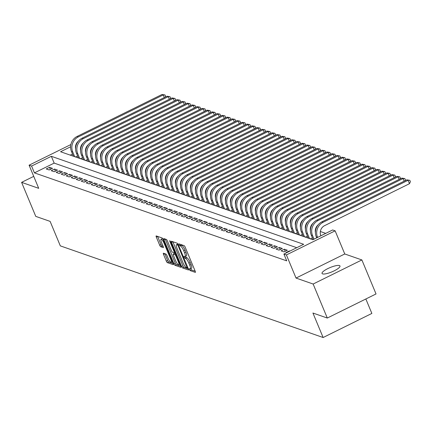 <?xml version="1.0" encoding="UTF-8"?>
<svg xmlns="http://www.w3.org/2000/svg" width="432" height="432" viewBox="0 0 432 432"><rect width="100%" height="100%" fill="white"/><g stroke="black" fill="none" stroke-linecap="round" stroke-linejoin="round"><path stroke-width="0.65" d="M189.313 269.492L190.042 270.545L195.253 272.36A1.49 0.378 -116.3 0 0 195.361 272.365A1.49 0.378 -116.3 0 0 195.188 271.199L185.182 247.158A1.49 0.378 -116.3 0 0 184.135 245.651L178.853 243.837L179.707 245.705L180.376 245.943A4.768 1.204 -116.3 0 1 183.724 250.76L184.561 252.763A4.768 1.204 -116.3 0 1 185.107 256.495A4.768 1.204 -116.3 0 1 184.772 256.489L184.021 256.257L184.14 257.072L184.874 258.125L185.549 258.363A4.768 1.204 -116.3 0 1 188.897 263.18L189.729 265.183A4.768 1.204 -116.3 0 1 190.274 268.915A4.768 1.204 -116.3 0 1 189.94 268.909L189.194 268.677L189.313 269.492M190.593 268.753L191.36 269.892L195.205 271.237M180.468 244.372L181.694 245.29L180.376 245.943M185.425 256.333L186.192 257.472L186.867 257.71L185.549 258.363M322.58 273.883A9.72 2.338 -22.6 0 0 333.077 271.366A9.72 2.338 -22.6 0 0 339.984 265.982A9.72 2.338 -22.6 0 0 339.439 265.55A9.72 2.338 -22.6 0 0 328.946 268.067A9.72 2.338 -22.6 0 0 322.04 273.451A9.72 2.338 -22.6 0 0 322.58 273.883M163.453 253.222A1.49 0.378 -116.3 0 0 163.35 253.222A1.49 0.378 -116.3 0 0 163.523 254.389L166.325 261.133A1.49 0.378 -116.3 0 0 167.373 262.64L173.162 264.659A1.49 0.378 -116.3 0 0 173.264 264.659A1.49 0.378 -116.3 0 0 173.097 263.493L163.091 239.452A1.49 0.378 -116.3 0 0 162.043 237.951L156.254 235.931A1.49 0.378 -116.3 0 0 156.152 235.931A1.49 0.378 -116.3 0 0 156.319 237.092L159.71 245.241A1.49 0.378 -116.3 0 0 160.758 246.748L163.237 247.612A1.49 0.378 -116.3 0 0 163.339 247.612A1.49 0.378 -116.3 0 0 163.172 246.445L161.487 242.406A3.985 1.004 -116.3 0 1 161.033 239.29A3.985 1.004 -116.3 0 1 164.111 243.324L170.699 259.146A3.985 1.004 -116.3 0 1 171.153 262.262A3.985 1.004 -116.3 0 1 168.075 258.233L166.979 255.593A1.49 0.378 -116.3 0 0 165.931 254.086L163.453 253.222M296.757 247.703L54.173 163.107L34.414 172.876L31.585 166.072L29.084 165.202L70.88 144.542M327.299 318.038L313.141 284.029L361.876 259.94L376.034 293.949L327.299 318.038L312.93 313.033L323.125 337.522L60.318 245.873L50.123 221.384L35.759 216.378L21.6 182.363L38.713 188.33L29.084 165.202M361.876 259.94L344.763 253.973L296.028 278.062L313.141 284.029M296.028 278.062L286.4 254.929L283.9 254.059L303.658 244.296L51.343 156.303L31.585 166.072M34.414 172.876L286.729 260.863L283.9 254.059M181.58 266.452A1.49 0.378 -116.3 0 0 182.628 267.959L188.411 269.978A1.49 0.378 -116.3 0 0 188.519 269.978A1.49 0.378 -116.3 0 0 188.347 268.812L178.34 244.771A1.49 0.378 -116.3 0 0 177.293 243.265L171.509 241.25A1.49 0.378 -116.3 0 0 171.401 241.25A1.49 0.378 -116.3 0 0 171.574 242.411L181.58 266.452L182.898 265.799A1.49 0.378 -116.3 0 0 183.946 267.305L188.363 268.85M180.787 267.316L174.998 265.297A1.49 0.378 -116.3 0 1 173.956 263.79L163.949 239.755A1.49 0.378 -116.3 0 1 163.777 238.588A1.49 0.378 -116.3 0 1 163.885 238.588L166.358 239.452A1.49 0.378 -116.3 0 1 167.405 240.959L171.461 250.711A1.49 0.378 -116.3 0 0 172.508 252.218L174.15 252.79A1.49 0.378 -116.3 0 0 174.258 252.79A1.49 0.378 -116.3 0 0 174.085 251.624L169.862 241.472L169.744 240.656L170.548 241.715L180.722 266.155A1.49 0.378 -116.3 0 1 180.889 267.316A1.49 0.378 -116.3 0 1 180.787 267.316L180.954 267.235M33.734 176.364L21.6 182.363M289.845 251.122L289.332 250.943L286.038 252.569L286.551 252.747M281.043 250.83L284.04 251.872L287.334 250.247L284.337 249.199L281.043 250.83M276.048 249.086L279.045 250.133L282.339 248.503L279.337 247.46L276.048 249.086M271.048 247.342L274.05 248.389L277.339 246.758L274.342 245.716L271.048 247.342M266.053 245.603L269.05 246.645L272.344 245.02L269.347 243.972L266.053 245.603M261.058 243.859L264.055 244.906L267.349 243.275L264.352 242.233L261.058 243.859M256.063 242.114L259.06 243.162L262.354 241.531L259.351 240.489L256.063 242.114M251.062 240.376L254.065 241.418L257.353 239.792L254.356 238.745L251.062 240.376M246.067 238.631L249.064 239.679L252.358 238.048L249.361 237.006L246.067 238.631M241.072 236.887L244.069 237.935L247.363 236.309L244.366 235.262L241.072 236.887M236.077 235.148L239.074 236.191L242.368 234.565L239.366 233.518L236.077 235.148M231.077 233.404L234.074 234.452L237.368 232.821L234.371 231.779L231.077 233.404M226.082 231.66L229.079 232.708L232.373 231.082L229.376 230.035L226.082 231.66M221.087 229.921L224.084 230.963L227.378 229.338L224.381 228.29L221.087 229.921M216.092 228.177L219.089 229.225L222.383 227.594L219.38 226.552L216.092 228.177M211.091 226.433L214.088 227.48L217.382 225.855L214.385 224.807L211.091 226.433M206.096 224.694L209.093 225.736L212.387 224.111L209.39 223.063L206.096 224.694M201.101 222.95L204.098 223.997L207.392 222.367L204.395 221.324L201.101 222.95M196.106 221.206L199.103 222.253L202.392 220.628L199.395 219.58L196.106 221.206M191.106 219.467L194.103 220.509L197.397 218.884L194.4 217.836L191.106 219.467M186.111 217.723L189.108 218.77L192.402 217.139L189.405 216.097L186.111 217.723M181.116 215.978L184.113 217.026L187.407 215.401L184.41 214.353L181.116 215.978M176.121 214.24L179.118 215.282L182.407 213.656L179.41 212.609L176.121 214.24M171.121 212.495L174.118 213.543L177.412 211.912L174.415 210.87L171.121 212.495M166.126 210.757L169.123 211.799L172.417 210.173L169.42 209.126L166.126 210.757M161.131 209.012L164.128 210.055L167.422 208.429L164.425 207.382L161.131 209.012M156.136 207.268L159.133 208.316L162.421 206.685L159.424 205.643L156.136 207.268M151.135 205.529L154.132 206.572L157.426 204.946L154.429 203.899L151.135 205.529M146.14 203.785L149.137 204.833L152.431 203.202L149.434 202.154L146.14 203.785M141.145 202.041L144.142 203.089L147.436 201.458L144.439 200.416L141.145 202.041M136.145 200.302L139.147 201.344L142.436 199.719L139.439 198.671L136.145 200.302M131.15 198.558L134.147 199.606L137.441 197.975L134.444 196.933L131.15 198.558M126.155 196.814L129.152 197.861L132.446 196.231L129.449 195.188L126.155 196.814M121.16 195.075L124.157 196.117L127.451 194.492L124.454 193.444L121.16 195.075M116.159 193.331L119.162 194.378L122.45 192.748L119.453 191.705L116.159 193.331M111.164 191.587L114.161 192.634L117.455 191.003L114.458 189.961L111.164 191.587M106.169 189.848L109.166 190.89L112.46 189.265L109.463 188.217L106.169 189.848M101.174 188.104L104.171 189.151L107.465 187.52L104.463 186.478L101.174 188.104M96.174 186.359L99.176 187.407L102.465 185.782L99.468 184.734L96.174 186.359M91.179 184.621L94.176 185.663L97.47 184.037L94.473 182.99L91.179 184.621M86.184 182.876L89.181 183.924L92.475 182.293L89.478 181.251L86.184 182.876M81.189 181.132L84.186 182.18L87.48 180.554L84.478 179.507L81.189 181.132M76.189 179.393L79.191 180.436L82.48 178.81L79.483 177.763L76.189 179.393M71.194 177.649L74.191 178.697L77.485 177.066L74.488 176.024L71.194 177.649M66.199 175.905L69.196 176.953L72.49 175.327L69.493 174.28L66.199 175.905M61.204 174.166L64.201 175.208L67.495 173.583L64.492 172.535L61.204 174.166M56.203 172.422L59.206 173.47L62.494 171.839L59.497 170.797L56.203 172.422M51.208 170.678L54.205 171.725L57.499 170.1L54.502 169.052L51.208 170.678M52.504 168.356L49.507 167.308L46.213 168.939L49.21 169.981L52.504 168.356M325.739 233.377L320.355 231.503M315.711 229.883L315.36 229.759M310.711 228.139L310.365 228.02M305.716 226.395L305.37 226.276M300.721 224.656L300.37 224.532M295.726 222.912L295.375 222.793M290.725 221.173L290.38 221.049M285.73 219.429L285.385 219.305M280.735 217.685L280.384 217.566M275.74 215.946L275.389 215.822M270.74 214.202L270.394 214.078M265.745 212.458L265.399 212.339M260.75 210.719L260.399 210.595M255.749 208.975L255.404 208.85M250.754 207.23L250.409 207.112M245.759 205.492L245.414 205.367M240.764 203.747L240.413 203.629M235.764 202.003L235.418 201.884M230.769 200.264L230.423 200.14M225.774 198.52L225.428 198.401M220.779 196.776L220.428 196.657M215.779 195.037L215.433 194.913M210.784 193.293L210.438 193.174M205.789 191.549L205.443 191.43M200.794 189.81L200.443 189.686M195.793 188.066L195.448 187.947M190.798 186.322L190.453 186.203M185.803 184.583L185.458 184.459M180.808 182.839L180.457 182.72M175.808 181.094L175.462 180.976M170.813 179.356L170.467 179.231M165.818 177.611L165.472 177.493M160.823 175.867L160.472 175.748M155.822 174.128L155.477 174.004M150.827 172.384L150.482 172.265M145.832 170.645L145.487 170.521M140.837 168.901L140.486 168.777M135.837 167.157L135.491 167.038M130.842 165.418L130.496 165.294M125.847 163.674L125.501 163.55M120.852 161.93L120.501 161.811M115.852 160.191L115.506 160.067M110.857 158.447L110.511 158.323M105.862 156.703L105.516 156.584M100.867 154.964L100.516 154.84M95.866 153.22L95.521 153.101M90.871 151.475L90.526 151.357M85.876 149.737L85.525 149.612M72.522 154.04L70.292 155.142M313 239.242L312.385 239.549L312.898 239.728M312.422 237.843L310.381 238.853L307.384 237.805L308.005 237.497M307.422 236.104L305.386 237.109L302.389 236.066L303.01 235.759M302.427 234.36L300.391 235.37L297.394 234.322L298.015 234.014M297.432 232.616L295.396 233.626L292.399 232.578L293.015 232.276M292.437 230.877L290.396 231.881L287.399 230.839L288.02 230.531M287.437 229.133L285.401 230.143L282.404 229.095L283.025 228.787M282.442 227.389L280.406 228.398L277.409 227.351L278.03 227.048M277.447 225.65L275.411 226.654L272.414 225.612L273.029 225.304M272.452 223.906L270.41 224.915L267.413 223.868L268.034 223.56M267.451 222.161L265.415 223.171L262.418 222.124L263.039 221.821M262.456 220.423L260.42 221.427L257.423 220.385L258.044 220.077M257.461 218.678L255.425 219.688L252.423 218.641L253.044 218.333M252.466 216.94L250.425 217.944L247.428 216.896L248.049 216.594M247.466 215.195L245.43 216.2L242.433 215.158L243.054 214.85M242.471 213.451L240.435 214.461L237.438 213.413L238.059 213.106M237.476 211.712L235.44 212.717L232.438 211.669L233.059 211.367M232.481 209.968L230.44 210.973L227.443 209.93L228.064 209.623M227.48 208.224L225.445 209.234L222.448 208.186L223.069 207.878M222.485 206.485L220.45 207.49L217.453 206.442L218.074 206.14M217.49 204.741L215.455 205.745L212.452 204.703L213.073 204.395M212.495 202.997L210.454 204.007L207.457 202.959L208.078 202.651M207.495 201.258L205.459 202.262L202.462 201.215L203.083 200.912M202.5 199.514L200.464 200.518L197.467 199.476L198.083 199.168M197.505 197.77L195.469 198.779L192.467 197.732L193.088 197.424M192.51 196.031L190.469 197.035L187.472 195.988L188.093 195.685M187.51 194.287L185.474 195.291L182.477 194.249L183.098 193.941M182.515 192.542L180.479 193.552L177.482 192.505L178.097 192.197M177.52 190.804L175.484 191.808L172.481 190.766L173.102 190.458M172.519 189.059L170.483 190.064L167.486 189.022L168.107 188.714M167.524 187.315L165.488 188.325L162.491 187.277L163.112 186.97M162.529 185.576L160.493 186.581L157.496 185.539L158.112 185.231M157.534 183.832L155.498 184.837L152.496 183.794L153.117 183.487M152.534 182.088L150.498 183.098L147.501 182.05L148.122 181.742M147.539 180.349L145.503 181.354L142.506 180.311L143.127 180.004M142.544 178.605L140.508 179.615L137.511 178.567L138.127 178.259M137.549 176.861L135.513 177.871L132.511 176.823L133.132 176.521M132.548 175.122L130.513 176.126L127.516 175.084L128.137 174.776M127.553 173.378L125.518 174.388L122.521 173.34L123.142 173.032M122.558 171.634L120.523 172.643L117.526 171.596L118.141 171.293M117.563 169.895L115.528 170.899L112.525 169.857L113.146 169.549M112.563 168.151L110.527 169.16L107.53 168.113L108.151 167.805M107.568 166.406L105.532 167.416L102.535 166.369L103.156 166.066M102.573 164.668L100.537 165.672L97.54 164.63L98.156 164.322M97.578 162.923L95.537 163.933L92.54 162.886L93.161 162.578M92.578 161.185L90.542 162.189L87.545 161.141L88.166 160.839M87.583 159.44L85.547 160.445L82.55 159.403L83.171 159.095M82.588 157.696L80.552 158.706L77.555 157.658L78.17 157.351M77.593 155.957L75.551 156.962L72.554 155.914L73.175 155.612M323.125 337.522L371.86 313.432L365.85 298.987M81.756 145.433L81.572 144.995M70.605 146.783L60.561 151.745L312.876 239.738L332.635 229.97L335.135 230.839L286.4 254.929M344.763 253.973L335.135 230.839M76.723 143.759L76.167 144.034M54.173 163.107L51.343 156.303M289.332 250.943L289.483 251.3M284.337 249.199L285.206 251.294M279.337 247.46L280.211 249.556M274.342 245.716L275.216 247.811M269.347 243.972L270.216 246.067M264.352 242.233L265.221 244.328M259.351 240.489L260.226 242.584M254.356 238.745L255.231 240.84M249.361 237.006L250.231 239.101M244.366 235.262L245.236 237.357M239.366 233.518L240.241 235.613M234.371 231.779L235.246 233.874M229.376 230.035L230.245 232.13M224.381 228.29L225.25 230.386M219.38 226.552L220.255 228.647M214.385 224.807L215.26 226.903M209.39 223.063L210.26 225.158M204.395 221.324L205.265 223.42M199.395 219.58L200.27 221.675M194.4 217.836L195.275 219.937M189.405 216.097L190.274 218.192M184.41 214.353L185.279 216.448M179.41 212.609L180.284 214.709M174.415 210.87L175.289 212.965M169.42 209.126L170.289 211.221M164.425 207.382L165.294 209.482M159.424 205.643L160.299 207.738M154.429 203.899L155.304 205.994M149.434 202.154L150.304 204.255M144.439 200.416L145.309 202.511M139.439 198.671L140.314 200.767M134.444 196.933L135.319 199.028M129.449 195.188L130.318 197.284M124.454 193.444L125.323 195.539M119.453 191.705L120.328 193.801M114.458 189.961L115.333 192.056M109.463 188.217L110.333 190.312M104.463 186.478L105.338 188.573M99.468 184.734L100.343 186.829M94.473 182.99L95.348 185.085M89.478 181.251L90.347 183.346M84.478 179.507L85.352 181.602M79.483 177.763L80.357 179.858M74.488 176.024L75.362 178.119M69.493 174.28L70.362 176.375M64.492 172.535L65.367 174.631M59.497 170.797L60.372 172.892M54.502 169.052L55.377 171.148M49.507 167.308L50.377 169.409M190.274 268.915L191.592 268.261A4.768 1.204 -116.3 0 0 191.047 264.535L189.729 265.183M186.867 257.71A4.768 1.204 -116.3 0 1 190.215 262.532L191.047 264.535M185.107 256.495L186.424 255.841A4.768 1.204 -116.3 0 0 185.879 252.115L184.561 252.763M181.694 245.29A4.768 1.204 -116.3 0 1 185.042 250.112L185.879 252.115M172.876 241.726A1.49 0.378 -116.3 0 0 172.892 241.763L182.898 265.799M187.094 267.921L178.265 246.002L177.536 244.949L176.823 244.701A4.768 1.204 -116.3 0 0 176.488 244.701A4.768 1.204 -116.3 0 0 177.034 248.427L183.038 262.85A4.768 1.204 -116.3 0 0 186.386 267.673L187.094 267.921M177.957 244.015A4.768 1.204 -116.3 0 0 177.806 244.048L176.488 244.701M180.738 266.188L176.315 264.649L174.998 265.297M165.251 239.069A1.49 0.378 -116.3 0 0 165.267 239.101L175.273 263.142A1.49 0.378 -116.3 0 0 176.315 264.649M175.673 260.825A3.985 1.004 -116.3 0 0 178.751 264.854A3.985 1.004 -116.3 0 0 178.297 261.738L175.975 256.165A1.49 0.378 -116.3 0 0 174.933 254.659L173.286 254.086A1.49 0.378 -116.3 0 0 173.183 254.086A1.49 0.378 -116.3 0 0 173.351 255.247L175.673 260.825M174.436 253.519A1.49 0.378 -116.3 0 1 174.501 253.433A1.49 0.378 -116.3 0 1 174.604 253.433L175.565 253.768M162.686 238.664A3.985 1.004 -116.3 0 0 162.351 238.642L161.033 239.29M157.626 236.407A1.49 0.378 -116.3 0 0 157.637 236.444L161.028 244.588A1.49 0.378 -116.3 0 0 162.076 246.094L163.183 246.483M164.824 253.703A1.49 0.378 -116.3 0 0 164.835 253.741L167.643 260.48A1.49 0.378 -116.3 0 0 168.691 261.986L173.108 263.531M320.873 235.786L320.841 235.71A7.592 7.117 -70.8 0 1 324.594 225.65L409.487 183.692L408.073 180.29L323.179 222.253A11.389 10.676 109.2 0 0 317.547 237.335L317.579 237.411M406.82 179.852L409.833 180.333L406.82 179.852L321.932 221.816A11.389 10.676 109.2 0 0 316.3 236.903L316.694 237.848M409.833 180.333L410.4 181.694L409.487 183.692M404.163 181.165L403.078 178.546L401.825 178.108L316.931 220.072A11.389 10.676 109.2 0 0 311.305 235.159L313.151 239.603M401.825 178.108L404.838 178.589L403.078 178.546L318.184 220.509A11.389 10.676 109.2 0 0 312.552 235.597L314.037 239.161M315.425 232.61A7.592 7.117 -70.8 0 1 318.125 224.872M404.838 178.589L405.405 179.95L405.049 180.733M399.168 179.426L398.077 176.807L396.83 176.369L311.936 218.333A11.389 10.676 109.2 0 0 306.304 233.415L308.259 238.113M396.83 176.369L399.843 176.85L398.077 176.807L313.189 218.765A11.389 10.676 109.2 0 0 307.557 233.852L309.512 238.545M310.43 230.866A7.592 7.117 -70.8 0 1 313.13 223.128M399.843 176.85L400.405 178.205L400.048 178.988M394.173 177.682L393.082 175.063L391.835 174.625L306.941 216.589A11.389 10.676 109.2 0 0 301.309 231.676L303.264 236.369M391.835 174.625L394.843 175.106L393.082 175.063L308.189 217.026A11.389 10.676 109.2 0 0 302.557 232.108L304.511 236.806M305.435 229.127A7.592 7.117 -70.8 0 1 308.129 221.384M394.843 175.106L395.41 176.467L395.053 177.244M389.178 175.937L388.087 173.318L386.834 172.886L301.946 214.844A11.389 10.676 109.2 0 0 296.314 229.932L298.269 234.625M386.834 172.886L389.848 173.362L388.087 173.318L303.194 215.282A11.389 10.676 109.2 0 0 297.562 230.369L299.516 235.062M300.434 227.383A7.592 7.117 -70.8 0 1 303.134 219.645M389.848 173.362L390.415 174.722L390.058 175.505M384.178 174.199L383.087 171.58L381.839 171.142L296.946 213.106A11.389 10.676 109.2 0 0 291.319 228.188L293.269 232.886M381.839 171.142L384.853 171.623L383.087 171.58L298.199 213.538A11.389 10.676 109.2 0 0 292.567 228.625L294.521 233.318M295.439 225.639A7.592 7.117 -70.8 0 1 298.139 217.901M384.853 171.623L385.42 172.984L385.063 173.761M379.183 172.454L378.092 169.835L376.844 169.398L291.951 211.361A11.389 10.676 109.2 0 0 286.319 226.449L288.274 231.142M376.844 169.398L379.858 169.879L378.092 169.835L293.204 211.799A11.389 10.676 109.2 0 0 287.572 226.881L289.526 231.579M290.444 223.9A7.592 7.117 -70.8 0 1 293.144 216.157M379.858 169.879L380.419 171.239L380.063 172.017M374.188 170.71L373.097 168.091L371.849 167.659L286.956 209.617A11.389 10.676 109.2 0 0 281.324 224.705L283.279 229.397M371.849 167.659L374.857 168.134L373.097 168.091L288.203 210.055A11.389 10.676 109.2 0 0 282.571 225.142L284.526 229.835M285.449 222.156A7.592 7.117 -70.8 0 1 288.144 214.418M374.857 168.134L375.424 169.495L375.068 170.278M369.193 168.971L368.102 166.352L366.849 165.915L281.961 207.878A11.389 10.676 109.2 0 0 276.329 222.966L278.284 227.659M366.849 165.915L369.862 166.396L368.102 166.352L283.208 208.31A11.389 10.676 109.2 0 0 277.576 223.398L279.531 228.091M280.449 220.412A7.592 7.117 -70.8 0 1 283.149 212.674M369.862 166.396L370.429 167.756L370.073 168.534M364.192 167.227L363.101 164.608L361.854 164.171L276.961 206.134A11.389 10.676 109.2 0 0 271.334 221.222L273.283 225.914M361.854 164.171L364.867 164.651L363.101 164.608L278.213 206.572A11.389 10.676 109.2 0 0 272.581 221.659L274.536 226.352M275.454 218.673A7.592 7.117 -70.8 0 1 278.154 210.929M364.867 164.651L365.434 166.012L365.078 166.79M359.197 165.483L358.106 162.864L356.859 162.432L271.966 204.39A11.389 10.676 109.2 0 0 266.333 219.478L268.288 224.17M356.859 162.432L359.872 162.907L358.106 162.864L273.213 204.827A11.389 10.676 109.2 0 0 267.586 219.915L269.536 224.608M270.459 216.929A7.592 7.117 -70.8 0 1 273.159 209.191M359.872 162.907L360.434 164.268L360.077 165.051M354.202 163.744L353.111 161.125L351.864 160.688L266.971 202.651A11.389 10.676 109.2 0 0 261.338 217.739L263.293 222.431M351.864 160.688L354.872 161.168L353.111 161.125L268.218 203.083A11.389 10.676 109.2 0 0 262.586 218.171L264.541 222.863M265.464 215.185A7.592 7.117 -70.8 0 1 268.159 207.446M354.872 161.168L355.439 162.529L355.082 163.307M349.207 162L348.116 159.381L346.864 158.944L261.976 200.907A11.389 10.676 109.2 0 0 256.343 215.995L258.298 220.687M346.864 158.944L349.877 159.424L348.116 159.381L263.223 201.344A11.389 10.676 109.2 0 0 257.591 216.432L259.546 221.125M260.464 213.446A7.592 7.117 -70.8 0 1 263.164 205.702M349.877 159.424L350.444 160.785L350.087 161.563M344.207 160.256L343.116 157.637L341.869 157.205L256.975 199.163A11.389 10.676 109.2 0 0 251.348 214.25L253.298 218.943M341.869 157.205L344.882 157.68L343.116 157.637L258.228 199.6A11.389 10.676 109.2 0 0 252.596 214.688L254.551 219.38M255.469 211.702A7.592 7.117 -70.8 0 1 258.169 203.963M344.882 157.68L345.449 159.041L345.092 159.824M339.212 158.517L338.121 155.898L336.874 155.461L251.98 197.424A11.389 10.676 109.2 0 0 246.348 212.512L248.303 217.204M336.874 155.461L339.887 155.941L338.121 155.898L253.228 197.856A11.389 10.676 109.2 0 0 247.601 212.944L249.55 217.636M250.474 209.957A7.592 7.117 -70.8 0 1 253.174 202.219M339.887 155.941L340.448 157.302L340.092 158.08M334.217 156.773L333.126 154.154L331.879 153.716L246.985 195.68A11.389 10.676 109.2 0 0 241.353 210.767L243.308 215.46M331.879 153.716L334.886 154.197L333.126 154.154L248.233 196.117A11.389 10.676 109.2 0 0 242.6 211.205L244.555 215.897M245.479 208.219A7.592 7.117 -70.8 0 1 248.173 200.475M334.886 154.197L335.453 155.558L335.097 156.335M329.222 155.034L328.131 152.41L326.878 151.978L241.99 193.936A11.389 10.676 109.2 0 0 236.358 209.023L238.313 213.721M326.878 151.978L329.891 152.453L328.131 152.41L243.238 194.373A11.389 10.676 109.2 0 0 237.605 209.461L239.56 214.153M240.478 206.474A7.592 7.117 -70.8 0 1 243.178 198.736M329.891 152.453L330.458 153.814L330.102 154.597M324.221 153.29L323.131 150.671L321.883 150.233L236.99 192.197A11.389 10.676 109.2 0 0 231.363 207.284L233.312 211.977M321.883 150.233L324.896 150.714L323.131 150.671L238.243 192.629A11.389 10.676 109.2 0 0 232.61 207.716L234.565 212.414M235.483 204.73A7.592 7.117 -70.8 0 1 238.183 196.992M324.896 150.714L325.463 152.075L325.107 152.852M319.226 151.546L318.136 148.927L316.888 148.489L231.995 190.453A11.389 10.676 109.2 0 0 226.363 205.54L228.317 210.233M316.888 148.489L319.901 148.97L318.136 148.927L233.242 190.89A11.389 10.676 109.2 0 0 227.615 205.978L229.565 210.67M230.488 202.991A7.592 7.117 -70.8 0 1 233.188 195.248M319.901 148.97L320.463 150.331L320.107 151.114M314.231 149.807L313.141 147.182L311.893 146.75L227 188.708A11.389 10.676 109.2 0 0 221.368 203.796L223.322 208.494M311.893 146.75L314.901 147.226L313.141 147.182L228.247 189.146A11.389 10.676 109.2 0 0 222.615 204.233L224.57 208.926M225.493 201.247A7.592 7.117 -70.8 0 1 228.188 193.509M314.901 147.226L315.468 148.586L315.112 149.369M309.236 148.063L308.146 145.444L306.893 145.006L222.005 186.97A11.389 10.676 109.2 0 0 216.373 202.057L218.327 206.75M306.893 145.006L309.906 145.487L308.146 145.444L223.252 187.402A11.389 10.676 109.2 0 0 217.62 202.489L219.575 207.187M220.493 199.503A7.592 7.117 -70.8 0 1 223.193 191.765M309.906 145.487L310.473 146.848L310.117 147.625M304.236 146.318L303.145 143.699L301.898 143.262L217.004 185.225A11.389 10.676 109.2 0 0 211.378 200.313L213.327 205.006M301.898 143.262L304.911 143.743L303.145 143.699L218.257 185.663A11.389 10.676 109.2 0 0 212.625 200.75L214.58 205.443M215.498 197.764A7.592 7.117 -70.8 0 1 218.198 190.026M304.911 143.743L305.478 145.103L305.122 145.886M299.241 144.58L298.15 141.955L296.903 141.523L212.009 183.481A11.389 10.676 109.2 0 0 206.377 198.569L208.332 203.267M296.903 141.523L299.916 141.998L298.15 141.955L213.257 183.919A11.389 10.676 109.2 0 0 207.63 199.006L209.579 203.699M210.503 196.02A7.592 7.117 -70.8 0 1 213.203 188.282M299.916 141.998L300.478 143.359L300.121 144.142M294.246 142.835L293.155 140.216L291.908 139.779L207.014 181.742A11.389 10.676 109.2 0 0 201.382 196.83L203.337 201.523M291.908 139.779L294.916 140.26L293.155 140.216L208.262 182.174A11.389 10.676 109.2 0 0 202.63 197.262L204.584 201.96M205.508 194.276A7.592 7.117 -70.8 0 1 208.202 186.538M294.916 140.26L295.483 141.62L295.126 142.398M289.251 141.091L288.16 138.472L286.907 138.035L202.019 179.998A11.389 10.676 109.2 0 0 196.387 195.086L198.342 199.778M286.907 138.035L289.921 138.515L288.16 138.472L203.267 180.436A11.389 10.676 109.2 0 0 197.635 195.523L199.589 200.216M200.507 192.537A7.592 7.117 -70.8 0 1 203.207 184.799M289.921 138.515L290.488 139.876L290.131 140.659M284.251 139.352L283.16 136.728L281.912 136.296L197.019 178.254A11.389 10.676 109.2 0 0 191.392 193.342L193.342 198.04M281.912 136.296L284.926 136.771L283.16 136.728L198.272 178.691A11.389 10.676 109.2 0 0 192.64 193.779L194.594 198.472M195.512 190.793A7.592 7.117 -70.8 0 1 198.212 183.055M284.926 136.771L285.493 138.132L285.136 138.915M279.256 137.608L278.165 134.989L276.917 134.552L192.024 176.515A11.389 10.676 109.2 0 0 186.392 191.603L188.347 196.295M276.917 134.552L279.925 135.032L278.165 134.989L193.271 176.947A11.389 10.676 109.2 0 0 187.645 192.035L189.594 196.733M190.517 189.049A7.592 7.117 -70.8 0 1 193.217 181.31M279.925 135.032L280.492 136.393L280.136 137.171M274.261 135.864L273.17 133.245L271.922 132.808L187.029 174.771A11.389 10.676 109.2 0 0 181.397 189.859L183.352 194.551M271.922 132.808L274.93 133.288L273.17 133.245L188.276 175.208A11.389 10.676 109.2 0 0 182.644 190.296L184.599 194.989M185.517 187.31A7.592 7.117 -70.8 0 1 188.217 179.572M274.93 133.288L275.497 134.649L275.141 135.432M269.266 134.125L268.175 131.501L266.922 131.069L182.034 173.027A11.389 10.676 109.2 0 0 176.402 188.114L178.357 192.812M266.922 131.069L269.935 131.544L268.175 131.501L183.281 173.464A11.389 10.676 109.2 0 0 177.649 188.552L179.604 193.244M180.522 185.566A7.592 7.117 -70.8 0 1 183.222 177.827M269.935 131.544L270.502 132.905L270.146 133.688M264.265 132.381L263.174 129.762L261.927 129.325L177.034 171.288A11.389 10.676 109.2 0 0 171.407 186.376L173.356 191.068M261.927 129.325L264.94 129.805L263.174 129.762L178.286 171.725A11.389 10.676 109.2 0 0 172.654 186.808L174.609 191.506M175.527 183.827A7.592 7.117 -70.8 0 1 178.227 176.083M264.94 129.805L265.507 131.166L265.151 131.944M259.27 130.637L258.179 128.018L256.932 127.58L172.039 169.544A11.389 10.676 109.2 0 0 166.406 184.631L168.361 189.324M256.932 127.58L259.94 128.061L258.179 128.018L173.286 169.981A11.389 10.676 109.2 0 0 167.659 185.069L169.609 189.761M170.532 182.083A7.592 7.117 -70.8 0 1 173.232 174.344M259.94 128.061L260.507 129.422L260.15 130.205M254.275 128.898L253.184 126.274L251.937 125.842L167.044 167.805A11.389 10.676 109.2 0 0 161.411 182.887L163.366 187.585M251.937 125.842L254.945 126.322L253.184 126.274L168.291 168.237A11.389 10.676 109.2 0 0 162.659 183.325L164.614 188.017M165.532 180.338A7.592 7.117 -70.8 0 1 168.232 172.6M254.945 126.322L255.512 127.678L255.155 128.461M249.28 127.154L248.189 124.535L246.937 124.097L162.049 166.061A11.389 10.676 109.2 0 0 156.416 181.148L158.371 185.841M246.937 124.097L249.95 124.578L248.189 124.535L163.296 166.498A11.389 10.676 109.2 0 0 157.664 181.58L159.619 186.278M160.537 178.6A7.592 7.117 -70.8 0 1 163.237 170.856M249.95 124.578L250.517 125.939L250.16 126.716M244.28 125.41L243.189 122.791L241.942 122.359L157.048 164.317A11.389 10.676 109.2 0 0 151.416 179.404L153.371 184.097M241.942 122.359L244.955 122.834L243.189 122.791L158.301 164.754A11.389 10.676 109.2 0 0 152.669 179.842L154.624 184.534M155.542 176.855A7.592 7.117 -70.8 0 1 158.242 169.117M244.955 122.834L245.522 124.195L245.165 124.978M239.285 123.671L238.194 121.052L236.947 120.614L152.053 162.578A11.389 10.676 109.2 0 0 146.421 177.66L148.376 182.358M236.947 120.614L239.954 121.095L238.194 121.052L153.301 163.01A11.389 10.676 109.2 0 0 147.674 178.097L149.623 182.79M150.547 175.111A7.592 7.117 -70.8 0 1 153.241 167.373M239.954 121.095L240.521 122.456L240.165 123.233M234.29 121.927L233.199 119.308L231.952 118.87L147.058 160.834A11.389 10.676 109.2 0 0 141.426 175.921L143.381 180.614M231.952 118.87L234.959 119.351L233.199 119.308L148.306 161.271A11.389 10.676 109.2 0 0 142.673 176.353L144.628 181.051M145.546 173.372A7.592 7.117 -70.8 0 1 148.246 165.629M234.959 119.351L235.526 120.712L235.17 121.489M229.295 120.182L228.204 117.563L226.951 117.131L142.063 159.089A11.389 10.676 109.2 0 0 136.431 174.177L138.386 178.87M226.951 117.131L229.964 117.607L228.204 117.563L143.311 159.527A11.389 10.676 109.2 0 0 137.678 174.614L139.633 179.307M140.551 171.628A7.592 7.117 -70.8 0 1 143.251 163.89M229.964 117.607L230.531 118.967L230.175 119.75M224.294 118.444L223.204 115.825L221.956 115.387L137.063 157.351A11.389 10.676 109.2 0 0 131.431 172.438L133.385 177.131M221.956 115.387L224.969 115.868L223.204 115.825L138.316 157.783A11.389 10.676 109.2 0 0 132.683 172.87L134.638 177.563M135.556 169.884A7.592 7.117 -70.8 0 1 138.256 162.146M224.969 115.868L225.536 117.229L225.18 118.006M219.299 116.699L218.209 114.08L216.961 113.643L132.068 155.606A11.389 10.676 109.2 0 0 126.436 170.694L128.39 175.387M216.961 113.643L219.969 114.124L218.209 114.08L133.315 156.044A11.389 10.676 109.2 0 0 127.688 171.131L129.638 175.824M130.561 168.145A7.592 7.117 -70.8 0 1 133.256 160.402M219.969 114.124L220.536 115.484L220.18 116.262M214.304 114.955L213.214 112.336L211.966 111.904L127.073 153.862A11.389 10.676 109.2 0 0 121.441 168.95L123.395 173.642M211.966 111.904L214.974 112.379L213.214 112.336L128.32 154.3A11.389 10.676 109.2 0 0 122.688 169.387L124.643 174.08M125.561 166.401A7.592 7.117 -70.8 0 1 128.261 158.663M214.974 112.379L215.541 113.74L215.185 114.523M209.309 113.216L208.219 110.597L206.966 110.16L122.078 152.123A11.389 10.676 109.2 0 0 116.446 167.211L118.4 171.904M206.966 110.16L209.979 110.641L208.219 110.597L123.325 152.555A11.389 10.676 109.2 0 0 117.693 167.643L119.648 172.336M120.566 164.657A7.592 7.117 -70.8 0 1 123.266 156.919M209.979 110.641L210.546 112.001L210.19 112.779M204.309 111.472L203.218 108.853L201.971 108.416L117.077 150.379A11.389 10.676 109.2 0 0 111.445 165.467L113.4 170.159M201.971 108.416L204.984 108.896L203.218 108.853L118.33 150.817A11.389 10.676 109.2 0 0 112.698 165.904L114.653 170.597M115.571 162.918A7.592 7.117 -70.8 0 1 118.271 155.174M204.984 108.896L205.551 110.257L205.195 111.035M199.314 109.728L198.223 107.109L196.976 106.677L112.082 148.635A11.389 10.676 109.2 0 0 106.45 163.723L108.405 168.415M196.976 106.677L199.984 107.152L198.223 107.109L113.33 149.072A11.389 10.676 109.2 0 0 107.703 164.16L109.652 168.853M110.576 161.174A7.592 7.117 -70.8 0 1 113.27 153.436M199.984 107.152L200.551 108.513L200.194 109.296M194.319 107.989L193.228 105.37L191.975 104.933L107.087 146.896A11.389 10.676 109.2 0 0 101.455 161.984L103.41 166.676M191.975 104.933L194.989 105.413L193.228 105.37L108.335 147.328A11.389 10.676 109.2 0 0 102.703 162.416L104.657 167.108M105.575 159.43A7.592 7.117 -70.8 0 1 108.275 151.691M194.989 105.413L195.556 106.774L195.199 107.552M189.319 106.245L188.233 103.626L186.98 103.189L102.092 145.152A11.389 10.676 109.2 0 0 96.46 160.24L98.415 164.932M186.98 103.189L189.994 103.669L188.233 103.626L103.34 145.589A11.389 10.676 109.2 0 0 97.708 160.677L99.662 165.37M100.58 157.691A7.592 7.117 -70.8 0 1 103.28 149.947M189.994 103.669L190.561 105.03L190.204 105.808M184.324 104.501L183.233 101.882L181.985 101.45L97.092 143.408A11.389 10.676 109.2 0 0 91.46 158.495L93.415 163.188M181.985 101.45L184.999 101.925L183.233 101.882L98.345 143.845A11.389 10.676 109.2 0 0 92.713 158.933L94.667 163.625M95.585 155.947A7.592 7.117 -70.8 0 1 98.285 148.208M184.999 101.925L185.566 103.286L185.204 104.069M179.329 102.762L178.238 100.143L176.99 99.706L92.097 141.669A11.389 10.676 109.2 0 0 86.465 156.757L88.42 161.449M176.99 99.706L179.998 100.186L178.238 100.143L93.344 142.101A11.389 10.676 109.2 0 0 87.712 157.189L89.667 161.887M90.59 154.202A7.592 7.117 -70.8 0 1 93.285 146.464M179.998 100.186L180.565 101.547L180.209 102.325M174.334 101.018L173.243 98.399L171.99 97.961L87.102 139.925A11.389 10.676 109.2 0 0 81.47 155.012L83.425 159.705M171.99 97.961L175.003 98.442L173.243 98.399L88.349 140.362A11.389 10.676 109.2 0 0 82.717 155.45L84.672 160.142M85.59 152.464A7.592 7.117 -70.8 0 1 88.29 144.72M175.003 98.442L175.57 99.803L175.214 100.58M169.333 99.279L168.248 96.655L166.995 96.223L82.102 138.181A11.389 10.676 109.2 0 0 76.475 153.268L78.424 157.966M166.995 96.223L170.008 96.698L168.248 96.655L83.354 138.618A11.389 10.676 109.2 0 0 77.722 153.706L79.677 158.398M80.595 150.719A7.592 7.117 -70.8 0 1 83.295 142.981M170.008 96.698L170.575 98.059L170.219 98.842M164.338 97.535L163.247 94.916L162 94.478L77.107 136.442A11.389 10.676 109.2 0 0 71.474 151.529L73.429 156.222M162 94.478L165.013 94.959L163.247 94.916L78.359 136.874A11.389 10.676 109.2 0 0 72.727 151.961L74.682 156.659M75.6 148.975A7.592 7.117 -70.8 0 1 78.3 141.237M165.013 94.959L165.58 96.32L165.218 97.097M191.36 269.892L190.042 270.545M181.019 245.052L179.707 245.705M186.192 257.472L184.874 258.125M190.215 262.532L188.897 263.18M185.042 250.112L183.724 250.76M172.892 241.763L171.574 242.411M183.946 267.305L182.628 267.959M187.828 267.559L187.213 267.862M187.537 266.863L187.051 267.106M178.751 245.765L178.265 246.002M178.259 244.588L177.536 244.949M178.016 244.112L176.823 244.701M175.273 263.142L173.956 263.79M165.267 239.101L163.949 239.755M174.987 252.374L174.317 252.704M174.571 251.381L174.085 251.624M170.316 241.25L169.862 241.472M178.783 261.5L178.297 261.738M176.461 255.922L175.975 256.165M175.765 254.243L174.933 254.659M174.604 253.433L173.286 254.086M171.185 258.908L170.699 259.146M164.597 243.081L164.111 243.324M162.076 246.094L160.758 246.748M161.028 244.588L159.71 245.241M157.637 236.444L156.319 237.092M168.691 261.986L167.373 262.64M167.643 260.48L166.325 261.133M164.835 253.741L163.523 254.389M317.547 237.335L316.3 236.903M323.179 222.253L321.932 221.816M312.552 235.597L311.305 235.159M318.184 220.509L316.931 220.072M307.557 233.852L306.304 233.415M313.189 218.765L311.936 218.333M302.557 232.108L301.309 231.676M308.189 217.026L306.941 216.589M297.562 230.369L296.314 229.932M303.194 215.282L301.946 214.844M292.567 228.625L291.319 228.188M298.199 213.538L296.946 213.106M287.572 226.881L286.319 226.449M293.204 211.799L291.951 211.361M282.571 225.142L281.324 224.705M288.203 210.055L286.956 209.617M277.576 223.398L276.329 222.966M283.208 208.31L281.961 207.878M272.581 221.659L271.334 221.222M278.213 206.572L276.961 206.134M267.586 219.915L266.333 219.478M273.213 204.827L271.966 204.39M262.586 218.171L261.338 217.739M268.218 203.083L266.971 202.651M257.591 216.432L256.343 215.995M263.223 201.344L261.976 200.907M252.596 214.688L251.348 214.25M258.228 199.6L256.975 199.163M247.601 212.944L246.348 212.512M253.228 197.856L251.98 197.424M242.6 211.205L241.353 210.767M248.233 196.117L246.985 195.68M237.605 209.461L236.358 209.023M243.238 194.373L241.99 193.936M232.61 207.716L231.363 207.284M238.243 192.629L236.99 192.197M227.615 205.978L226.363 205.54M233.242 190.89L231.995 190.453M222.615 204.233L221.368 203.796M228.247 189.146L227 188.708M217.62 202.489L216.373 202.057M223.252 187.402L222.005 186.97M212.625 200.75L211.378 200.313M218.257 185.663L217.004 185.225M207.63 199.006L206.377 198.569M213.257 183.919L212.009 183.481M202.63 197.262L201.382 196.83M208.262 182.174L207.014 181.742M197.635 195.523L196.387 195.086M203.267 180.436L202.019 179.998M192.64 193.779L191.392 193.342M198.272 178.691L197.019 178.254M187.645 192.035L186.392 191.603M193.271 176.947L192.024 176.515M182.644 190.296L181.397 189.859M188.276 175.208L187.029 174.771M177.649 188.552L176.402 188.114M183.281 173.464L182.034 173.027M172.654 186.808L171.407 186.376M178.286 171.725L177.034 171.288M167.659 185.069L166.406 184.631M173.286 169.981L172.039 169.544M162.659 183.325L161.411 182.887M168.291 168.237L167.044 167.805M157.664 181.58L156.416 181.148M163.296 166.498L162.049 166.061M152.669 179.842L151.416 179.404M158.301 164.754L157.048 164.317M147.674 178.097L146.421 177.66M153.301 163.01L152.053 162.578M142.673 176.353L141.426 175.921M148.306 161.271L147.058 160.834M137.678 174.614L136.431 174.177M143.311 159.527L142.063 159.089M132.683 172.87L131.431 172.438M138.316 157.783L137.063 157.351M127.688 171.131L126.436 170.694M133.315 156.044L132.068 155.606M122.688 169.387L121.441 168.95M128.32 154.3L127.073 153.862M117.693 167.643L116.446 167.211M123.325 152.555L122.078 152.123M112.698 165.904L111.445 165.467M118.33 150.817L117.077 150.379M107.703 164.16L106.45 163.723M113.33 149.072L112.082 148.635M102.703 162.416L101.455 161.984M108.335 147.328L107.087 146.896M97.708 160.677L96.46 160.24M103.34 145.589L102.092 145.152M92.713 158.933L91.46 158.495M98.345 143.845L97.092 143.408M87.712 157.189L86.465 156.757M93.344 142.101L92.097 141.669M82.717 155.45L81.47 155.012M88.349 140.362L87.102 139.925M77.722 153.706L76.475 153.268M83.354 138.618L82.102 138.181M72.727 151.961L71.474 151.529M78.359 136.874L77.107 136.442M187.839 267.586L187.169 267.921M175.003 252.418L174.258 252.79M179.939 264.271L178.751 264.854M174.501 253.433L173.183 254.086M172.341 261.679L171.153 262.262"/></g></svg>
